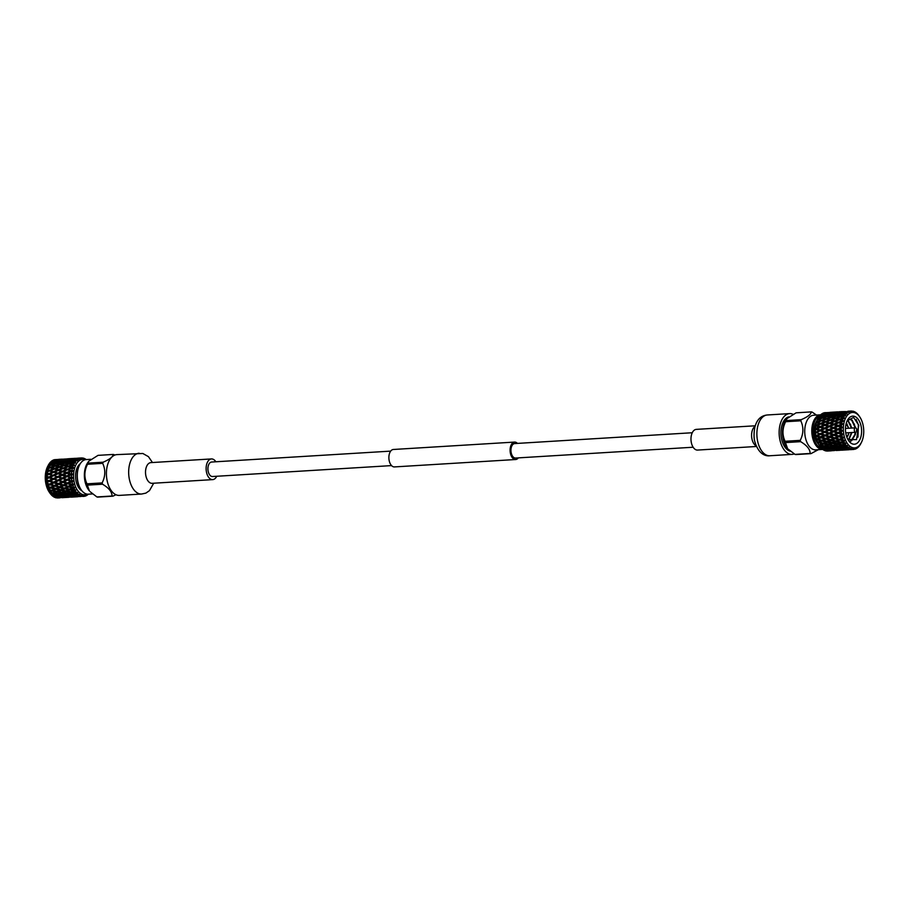 <?xml version="1.0" encoding="UTF-8"?>
<svg xmlns="http://www.w3.org/2000/svg" width="909" height="909" viewBox="0 0 909 909"><rect width="100%" height="100%" fill="white"/><g stroke="black" fill="none" stroke-linecap="round" stroke-linejoin="round"><path stroke-width="1.36" d="M390.677 451.125L211.627 462.033A7.261 4.147 86.5 0 0 210.161 462.613A7.261 4.147 86.5 0 0 208.081 470.851A7.261 4.147 86.5 0 0 212.513 476.521L391.552 465.601M517.448 443.399A8.738 5 86.5 0 0 514.574 442.081A8.738 5 86.5 0 0 512.812 442.785A8.738 5 86.5 0 0 510.301 452.705A8.738 5 86.5 0 0 515.642 459.522A8.738 5 86.5 0 0 517.403 458.829A8.738 5 86.5 0 0 518.323 457.875M514.574 442.081L393.358 449.478A8.738 5 86.5 0 0 391.597 450.171A8.738 5 86.5 0 0 389.086 460.102A8.738 5 86.5 0 0 394.426 466.919L515.642 459.522M692.26 432.741L514.664 443.569A7.261 4.147 86.5 0 0 513.199 444.149A7.261 4.147 86.5 0 0 511.119 452.387A7.261 4.147 86.5 0 0 515.551 458.045L693.147 447.228M87.355 485.133A20.975 11.999 -93.5 0 1 87.162 484.486A20.975 11.999 -93.5 0 1 86.98 483.827L102.149 482.906A20.975 11.999 86.5 0 0 102.331 483.565A20.975 11.999 86.5 0 0 102.524 484.213L87.355 485.133L89.377 490.837A17.339 9.919 -93.5 0 1 85.469 483.27A17.339 9.919 -93.5 0 1 87.673 462.772L88.73 461.249L87.957 463.124L103.126 462.204C109.648 459.409 113 456.818 113.193 454.443L98.024 455.364L88.73 461.249M103.126 462.204A20.975 11.999 86.5 0 0 102.683 463.34L87.514 464.26C84.196 470.953 84.014 477.475 86.98 483.827M87.514 464.26A20.975 11.999 -93.5 0 1 87.957 463.124M81.855 490.735A14.317 8.192 -93.5 0 1 76.447 482.724A14.317 8.192 -93.5 0 1 80.208 463.783M90.707 459.295L86.196 459.579A17.339 9.919 86.5 0 0 79.583 464.908A17.339 9.919 86.5 0 0 78.401 483.702A17.339 9.919 86.5 0 0 81.094 489.701A17.339 9.919 86.5 0 0 88.298 494.189L92.525 493.928M113.193 454.443A20.975 11.999 86.5 0 1 114.011 454.614L114.784 455.079M102.149 482.906C105.467 476.214 105.649 469.692 102.683 463.34M85.162 459.738A17.771 10.169 86.5 0 0 75.436 465.84A17.771 10.169 86.5 0 0 74.686 484.088A17.771 10.169 86.5 0 0 87.253 494.155M88.218 494.337A19.248 11.01 -93.5 0 1 86.991 495.28L86.378 495.632A19.248 11.01 -93.5 0 1 85.06 496.155L85.026 495.496L84.401 496.303A19.248 11.01 -93.5 0 1 83.719 496.382A19.248 11.01 -93.5 0 1 83.037 496.382L83.071 495.541L82.367 496.325A19.248 11.01 -93.5 0 1 81.003 495.962L81.617 495.155L80.344 495.689A19.248 11.01 -93.5 0 1 79.015 494.905L79.708 494.121L78.39 494.416A19.248 11.01 -93.5 0 1 77.151 493.235L77.924 492.496L76.583 492.564A19.248 11.01 -93.5 0 1 75.47 491.019L75.947 489.735L74.97 490.19A19.248 11.01 -93.5 0 1 74.027 488.338L74.936 487.758L74.243 487.656L74.64 487.042L73.618 487.372A19.248 11.01 -93.5 0 1 72.879 485.27L73.845 484.804L73.163 484.599L73.618 484.008L72.572 484.202A19.248 11.01 -93.5 0 1 72.061 481.929L73.072 481.588L72.413 481.281L72.925 480.736L71.868 480.793A19.248 11.01 -93.5 0 1 71.595 478.429L72.64 478.214L72.016 477.816L72.584 477.35L71.527 477.27A19.248 11.01 -93.5 0 1 71.504 474.884L72.561 474.805L71.993 474.339L72.606 473.953L71.561 473.737A19.248 11.01 -93.5 0 1 71.788 471.407L72.856 471.487L72.334 470.953L72.981 470.669L71.97 470.317A19.248 11.01 -93.5 0 1 72.447 468.135L73.493 468.351L73.027 467.783L73.709 467.601L72.731 467.135A19.248 11.01 -93.5 0 1 73.436 465.169L74.458 465.51L73.834 464.294A19.248 11.01 -93.5 0 1 74.743 462.613L75.731 463.067L75.231 461.886A19.248 11.01 -93.5 0 1 76.322 460.556L77.663 460.704L76.879 459.999A19.248 11.01 -93.5 0 1 78.106 459.056L78.969 459.693L78.719 458.704A19.248 11.01 -93.5 0 1 80.037 458.181L80.833 458.875L80.696 458.034A19.248 11.01 -93.5 0 1 81.378 457.954A19.248 11.01 -93.5 0 1 82.06 457.954L83.264 458.727L82.73 458.022A19.248 11.01 -93.5 0 1 84.094 458.375L84.753 458.647A19.248 11.01 -93.5 0 1 86.082 459.431M49.836 492.985L49.154 491.962A17.771 10.169 -93.5 0 1 46.393 485.815A17.771 10.169 -93.5 0 1 47.609 466.544L48.166 465.453A19.248 11.01 86.5 0 0 48.075 465.613L47.45 467.021A19.248 11.01 86.5 0 0 46.95 468.419L46.404 469.873L49.802 470.919L46.484 470.021A19.248 11.01 86.5 0 0 46.143 471.566L45.757 472.998L49.291 474.134L45.87 473.316A19.248 11.01 86.5 0 0 45.7 474.975L45.45 476.316L49.131 477.509L45.62 476.805A19.248 11.01 86.5 0 0 45.632 478.498L45.745 480.35A19.248 11.01 86.5 0 0 45.939 482.031L46.245 483.838A19.248 11.01 86.5 0 0 46.609 485.463L47.098 487.156A19.248 11.01 86.5 0 0 47.632 488.656L48.279 490.19A19.248 11.01 86.5 0 0 48.95 491.519L49.745 492.837A19.248 11.01 86.5 0 0 49.836 492.985A19.248 11.01 86.5 0 0 50.529 493.939L52.267 493.269L49.745 492.837M59.994 497.814L57.358 497.973A19.248 11.01 86.5 0 0 57.835 497.962A19.248 11.01 86.5 0 0 58.176 497.927M59.358 497.621L63.425 497.541L59.358 497.621L58.926 496.814L57.937 497.632L55.324 497.609A19.248 11.01 86.5 0 0 56.29 497.859L57.937 497.632M57.347 496.848L54.79 497.416L61.392 497.007L57.347 496.848L56.994 496.007L55.926 496.78L53.324 496.609A19.248 11.01 86.5 0 0 54.267 497.166L55.926 496.78M55.415 495.462L52.824 496.246L59.415 495.848L55.415 495.462L55.154 494.598L54.017 495.303L51.449 494.996A19.248 11.01 86.5 0 0 52.324 495.848L54.017 495.303M50.734 494.064L51.449 494.996M53.642 493.496L50.984 494.485L54.938 495.007L57.585 494.087L53.642 493.496L53.472 492.633L52.267 493.269M52.086 491.019L49.336 492.189L53.211 492.894L55.938 491.792L52.086 491.019L52.006 490.201L48.279 490.19M50.79 488.122L47.938 489.44L56.892 491.383L59.653 490.19L55.858 489.349L55.835 488.553L54.54 489.031L50.79 488.122L50.802 487.372L47.098 487.156M45.927 483.099L54.779 485.565L49.813 484.895L46.848 486.315A19.248 11.01 86.5 0 0 46.848 486.326L65.812 490.837L68.561 489.644L64.778 488.803L64.744 488.008L69.834 489.11L68.289 489.769L69.834 489.11L74.97 490.19M80.924 489.44A16.601 9.499 -93.5 0 1 80.753 489.19A16.601 9.499 -93.5 0 1 78.174 483.452A16.601 9.499 -93.5 0 1 79.31 465.453A16.601 9.499 -93.5 0 1 79.447 465.181M216.74 476.259A10.363 5.931 -93.5 0 1 214.797 478.793A10.363 5.931 -93.5 0 1 212.706 479.622A10.363 5.931 -93.5 0 1 206.366 471.532A10.363 5.931 -93.5 0 1 209.343 459.761A10.363 5.931 -93.5 0 1 211.445 458.931A10.363 5.931 -93.5 0 1 215.853 461.772M139.157 453.25A20.43 11.692 -93.5 0 0 135.021 454.886A20.43 11.692 -93.5 0 0 129.964 481.679A20.43 11.692 -93.5 0 0 141.634 494.03L119.374 495.394A20.43 11.692 -93.5 0 1 106.898 479.452A20.43 11.692 -93.5 0 1 112.761 456.25A20.43 11.692 -93.5 0 1 116.897 454.614L142.849 453.489L148.451 456.659L152.451 462.522M45.507 479.725L54.04 482.315L49.177 481.452L46.075 482.94L49.904 484.236L46.245 483.838M71.504 474.884L72.561 474.805M59.892 459.306L62.494 459.147L62.119 459.965L61.085 459.272L54.483 459.681L57.04 459.693L56.699 460.533L57.949 459.715L60.528 459.84L60.233 460.715L56.54 459.886L52.529 460.454L55.131 460.704L54.881 461.579L56.051 460.806L58.699 461.158L58.494 462.056L54.665 461.056L50.722 461.852L53.392 462.317L53.233 463.215L54.335 462.499L57.051 463.067L56.949 463.954L52.972 462.829L49.109 463.817L51.87 464.488L51.802 465.363L52.847 464.738L55.665 465.488L55.654 466.34L51.518 465.135L47.757 466.306L50.62 467.135L50.643 467.953L51.643 467.442L54.574 468.34L54.642 469.124L55.608 468.669L58.608 469.623L58.71 470.373L62.869 471.68L61.505 471.498L58.426 470.464L59.664 469.976L62.869 471.68L66.936 472.407L71.447 474.453L70.073 474.396L66.846 473.305L68.05 472.782L71.993 474.339M49.734 467.703L54.642 469.124L50.347 467.885L46.711 469.203L58.199 473.589L49.506 471.01L45.995 472.43L53.631 475.532L49.029 474.384L45.643 475.884L58.256 480.361L48.916 477.907L45.677 479.418L49.347 480.906L45.745 480.35M48.916 477.907L62.676 481.475L61.585 481.997L58.256 480.361L67.436 482.929L66.38 483.44L62.823 482.372L62.96 481.77L73.163 484.599M49.029 474.384L62.323 477.952L61.187 478.475L58.04 476.964L66.902 479.452L65.789 479.975L62.562 478.395L71.584 480.929L70.504 481.452L67.164 479.827L72.413 481.281M49.177 481.452L49.347 480.906L58.528 483.474L57.46 483.986L53.915 482.918L54.04 482.315L63.391 484.872L62.357 485.372L58.721 484.349L58.812 483.69L67.391 485.974M71.788 471.407L72.856 471.487M55.654 466.34L56.665 465.76L59.528 466.59L59.562 467.408L60.551 466.896L67.618 469.828L63.255 468.601L64.528 468.124L72.334 470.953M49.506 471.01L59.142 473.328L66.732 475.907L65.573 476.43L62.301 475.327L71.232 477.407L70.095 477.941L66.959 476.418L72.016 477.816M83.037 496.382L82.185 495.632L82.969 496.019M80.06 496.575L78.708 495.928M85.06 496.155L84.139 495.519L84.969 495.894M72.879 485.27L72.595 484.474L73.845 484.804M79.015 494.905L78.344 494.007L77.242 494.757L73.243 494.371L72.981 493.507L71.845 494.223L67.88 493.735L67.664 492.86L66.493 493.542L62.551 492.951L62.38 492.099L61.176 492.723L57.29 492.042L57.176 491.201L62.13 492.36L64.846 491.246L60.994 490.474L60.914 489.656L59.403 490.303L64.744 488.008L63.448 488.497L59.699 487.576L59.71 486.826L54.722 486.27L54.779 485.565L64.448 488.031L68.629 486.281L73.652 487.474L72.368 487.951L68.618 487.031L68.629 486.281L63.63 485.724L63.687 485.02L68.629 486.281L72.595 484.474L71.266 484.827L67.641 483.804L67.732 483.145L72.595 484.474L73.618 484.008M77.151 493.235L76.572 492.326L75.402 492.996L71.47 492.405L71.3 491.553L70.095 492.189L66.209 491.496L66.084 490.655L64.846 491.246M53.472 492.633L58.506 493.746L61.176 492.723M81.003 495.962L80.231 495.132L79.208 495.928L75.163 495.769L74.811 494.916L73.754 495.689L69.743 495.416L69.425 494.553L68.334 495.303L64.323 494.916L64.062 494.053L62.926 494.769L58.96 494.28L58.755 493.405L57.585 494.087M74.027 488.338L73.652 487.474L74.243 487.656M46.689 486.326L49.586 487.065M49.813 484.895L49.904 484.236L58.483 486.52M71.595 478.429L71.481 477.85L72.64 478.214M57.176 491.201L55.938 491.792M72.061 481.929L71.868 481.236L73.072 481.588M59.983 497.825L57.835 497.962M78.344 494.007L79.038 494.348M65.505 497.28L72.334 496.996L68.277 497.075L67.834 496.28L69.164 496.939L75.765 496.541L71.72 496.496L71.322 495.678L72.618 496.325L79.208 495.928M62.232 497.655L68.891 497.291L64.846 497.484L64.369 496.723L63.425 497.541M77.822 496.723L73.754 496.95L73.277 496.178L72.334 496.996M62.266 497.678L60.88 497.018M82.185 495.632L81.242 496.45L77.185 496.53L76.742 495.735L75.765 496.541M74.811 494.916L80.344 495.689M71.141 497.109L73.754 496.95M71.186 497.132L69.788 496.473M74.424 496.734L81.242 496.45M77.81 496.746L71.209 497.143M76.742 495.735L82.367 496.325M80.231 495.132L80.981 495.496M62.38 492.099L67.425 493.201L70.095 492.189M66.084 490.655L71.038 491.814L73.754 490.701L69.902 489.928L69.834 489.11L74.64 487.042M55.154 494.598L60.324 495.575L62.926 494.769M71.322 495.678L70.3 496.462L66.255 496.314L65.903 495.462L64.846 496.234L60.823 495.962L60.517 495.098L59.415 495.848M58.755 493.405L63.846 494.462L66.493 493.542M75.47 491.019L74.992 490.11L73.754 490.701M74.992 490.11L75.617 490.36M56.994 496.007L62.289 496.825L64.846 496.234M67.834 496.28L66.857 497.087L62.812 497.041L62.414 496.212L61.392 497.007M67.664 492.86L72.765 493.917L75.402 492.996M71.3 491.553L76.583 492.564M60.517 495.098L65.743 496.007L68.334 495.303M64.062 494.053L69.243 495.03L71.845 494.223M58.926 496.814L60.255 497.484L66.857 497.087M62.414 496.212L63.698 496.871L70.3 496.462M72.981 493.507L78.39 494.416M76.572 492.326L77.231 492.621M65.903 495.462L71.197 496.28L73.754 495.689M69.425 494.553L74.652 495.462L77.242 494.757M53.233 463.215L50.279 462.306A19.248 11.01 86.5 0 0 49.506 463.26L48.904 464.272M76.595 458.261L80.674 458.409M80.037 458.181L75.765 458.625L78.356 458.761L78.06 459.624L74.356 458.806L70.357 459.363L72.959 459.613L72.709 460.499L68.948 459.579L64.959 460.261L67.607 460.624L67.414 461.511L63.573 460.522L59.63 461.306L62.301 461.772L62.142 462.67L58.244 461.602L54.335 462.499M63.175 459.284L65.948 459.147L65.618 459.988L66.857 459.17L69.448 459.295L69.152 460.17L70.357 459.363M72.095 458.738L74.868 458.602L74.527 459.454L75.765 458.625M58.494 462.056L59.63 461.306M60.233 460.715L61.437 459.909L64.039 460.159L63.8 461.045L64.959 460.261M51.802 465.363L48.722 464.419A19.248 11.01 86.5 0 0 48.166 465.453M78.06 459.624L78.753 459.17M78.106 459.056L73.879 459.715L76.526 460.079L76.322 460.965L72.481 459.977L68.539 460.761L71.209 461.227L71.061 462.124L67.164 461.056L63.244 461.954L65.971 462.522L65.857 463.408L61.88 462.283L58.017 463.283L60.778 463.942L60.71 464.817L56.665 463.647L52.847 464.738M56.699 460.533L53.961 459.818A19.248 11.01 86.5 0 0 53.029 460.193L55.631 459.852M84.332 458.647L83.844 459.272L84.662 458.806M65.618 459.988L64.539 459.306L57.949 459.715M68.8 458.761L71.413 458.613L71.027 459.431L69.993 458.738L63.391 459.136M54.881 461.579L52.04 460.761A19.248 11.01 86.5 0 0 51.177 461.431L53.733 460.943M76.879 458.238L76.447 459.011M71.413 458.613L75.367 458.318M82.151 458.045L81.89 458.761L82.662 458.295M69.152 460.17L65.448 459.352L61.437 459.909M74.527 459.454L73.459 458.772L66.857 459.17M63.8 461.045L60.039 460.124L56.051 460.806M79.935 458.886L78.901 458.193L72.311 458.591M65.857 463.408L66.925 462.738L69.686 463.397L69.629 464.272L70.663 463.647L74.061 464.919M73.436 465.169L69.459 466.351L72.402 467.249L72.47 468.033L68.175 466.806L69.459 466.351M60.71 464.817L61.755 464.192L64.584 464.942L64.562 465.794L65.573 465.215L68.448 466.044L68.47 466.874L73.027 467.783M45.473 479.145L53.631 475.532L58.04 476.964L53.631 475.532L58.199 473.589L62.539 474.987L57.937 473.85L62.869 471.68L67.107 473.044L62.596 471.862L66.471 470.271M67.618 469.828L71.788 471.135L67.618 469.828M72.447 468.135L73.493 468.351M72.709 460.499L73.879 459.715M62.142 462.67L63.244 461.954M67.414 461.511L68.539 460.761M56.949 463.954L58.017 463.283M46.95 468.419L49.325 467.578L47.45 467.021M76.322 460.965L76.97 460.545M76.322 460.556L72.152 461.408L74.879 461.977L74.777 462.863L70.788 461.738L66.925 462.738M69.629 464.272L65.584 463.101L61.755 464.192M71.061 462.124L72.152 461.408M54.574 468.34L58.233 467.033L55.358 466.181L51.643 467.442M64.562 465.794L60.426 464.59L56.665 465.76M73.47 465.249L69.334 464.044L65.573 465.215M74.777 462.863L75.39 462.488M74.743 462.613L70.663 463.647M59.562 467.408L63.55 468.578L59.562 467.408M63.494 467.794L67.152 466.487L64.266 465.647L60.551 466.896M54.642 469.124L58.71 470.373L54.642 469.124M58.767 459.34L58.619 460.102M67.686 458.795L67.539 459.556M45.836 472.453L48.666 471.351M46.143 471.566L48.438 470.657M45.632 478.498L47.745 477.52M45.473 475.748L57.574 470.805M45.7 474.975L47.916 474.009M48.075 465.613L50.529 464.874M49.506 463.26L52.018 462.636M51.199 490.542L72.925 480.736M48.95 491.519L51.518 490.406M47.563 488.815L72.584 477.35M47.632 488.656L49.484 487.792M45.825 482.531L72.981 470.669M45.939 482.031L47.972 481.066M46.541 485.792L72.606 473.953M46.609 485.463L48.552 484.531M112.046 496.019A20.975 11.999 86.5 0 0 112.875 496.178L97.706 497.109A20.975 11.999 -93.5 0 1 96.888 496.939L112.046 496.019C112.034 491.905 108.853 487.963 102.524 484.213M115.988 494.735L112.875 496.178M90.207 491.758L96.888 496.939M62.494 459.147L59.051 459.318M59.255 467.351L55.608 468.669M54.347 469.135L50.756 470.521M49.7 470.169L53.301 468.805M64.584 464.942L68.357 463.783M59.528 466.59L63.266 465.363M69.686 463.397L73.527 462.329M50.62 467.135L54.347 465.897M60.778 463.942L64.619 462.874M55.665 465.488L59.437 464.329M71.209 461.227L75.14 460.363M65.971 462.522L69.845 461.556M67.334 469.919L63.823 471.351M62.596 471.862L59.142 473.328M72.175 468.055L68.584 469.43M57.937 473.85L54.551 475.339M53.381 475.861L50.063 477.373M62.732 470.987L66.266 469.578M58.028 472.953L61.505 471.498M67.516 469.089L71.129 467.715M53.426 474.952L56.824 473.464M48.904 476.986L52.245 475.475M63.255 468.601L59.664 469.976M58.426 470.464L54.904 471.896M68.175 466.806L64.528 468.124M53.688 472.407L50.222 473.873M58.608 469.623L62.21 468.26M53.824 471.532L57.358 470.112M68.448 466.044L72.175 464.817M49.12 473.498L52.597 472.032M77.788 458.17L81.378 457.954M60.528 459.84L64.539 459.306M55.131 460.704L59.13 460.045M65.948 459.147L69.993 458.738M68.879 458.715L75.436 458.318M57.04 459.693L61.085 459.272M67.959 458.784L68.834 458.738M57.051 463.067L60.926 462.09M51.87 464.488L55.699 463.42M67.607 460.624L71.561 459.863M62.301 461.772L66.232 460.908M72.959 459.613L76.947 458.965M53.392 462.317L57.312 461.442M64.039 460.159L68.039 459.511M58.699 461.158L62.653 460.397M74.868 458.602L78.901 458.193M69.448 459.295L73.459 458.772M73.243 494.371L70.641 495.166M69.743 495.416L67.152 496.087M76.788 493.189L74.152 494.076M66.255 496.314L63.698 496.871M62.812 497.041L60.255 497.484M67.88 493.735L65.243 494.621M64.323 494.916L61.732 495.7M75.117 490.962L72.402 492.042M71.47 492.405L68.811 493.405M60.823 495.962L58.244 496.632M80.628 495.962L78.083 496.394M77.185 496.53L74.652 496.848M78.651 494.871L76.072 495.553M75.163 495.769L72.618 496.325M64.846 497.484L62.301 497.689M71.72 496.496L69.164 496.939M68.277 497.075L65.732 497.393M67.641 483.804L64.664 485.236M63.63 485.724L60.721 487.099M71.743 481.838L68.698 483.304M59.699 487.576L56.847 488.894M55.858 489.349L53.063 490.599M63.391 484.872L66.38 483.44M59.415 486.769L62.357 485.372M67.436 482.929L70.504 481.452M55.54 488.576L58.403 487.247M51.722 490.303L54.54 489.031M62.823 482.372L59.778 483.838M58.721 484.349L55.756 485.781M71.288 478.327L68.107 479.838M67.005 480.361L63.903 481.861M54.722 486.27L51.802 487.644M58.528 483.474L61.585 481.997M54.483 485.417L57.46 483.986M66.902 479.452L70.095 477.941M62.676 481.475L65.789 479.975M50.506 487.304L53.438 485.917M73.686 488.258L70.879 489.508M62.551 492.951L59.892 493.939M58.96 494.28L56.335 495.166M69.902 489.928L67.164 491.11M66.209 491.496L63.494 492.587M69.538 489.212L72.368 487.951M72.55 485.179L69.629 486.565M68.618 487.031L65.766 488.349M57.29 492.042L54.585 493.132M64.778 488.803L61.971 490.053M60.994 490.474L58.244 491.644M68.334 486.224L71.266 484.827M64.448 488.031L67.311 486.701M60.63 489.758L63.448 488.497M82.674 496.405L83.719 496.382M71.504 471.317L68.05 472.782M66.846 473.305L63.471 474.793M53.461 479.407L50.279 480.918M62.301 475.327L58.983 476.839M57.824 477.361L54.585 478.884M66.936 472.407L70.413 470.953M62.335 474.407L65.732 472.919M49.075 480.531L52.279 479.02M57.824 476.441L61.153 474.941M53.404 478.486L56.665 476.975M71.209 474.782L67.891 476.293M58.096 480.906L54.983 482.395M53.915 482.918L50.87 484.383M66.743 476.827L63.505 478.339M62.38 478.873L59.199 480.384M66.732 475.907L70.073 474.396M53.756 482.02L56.881 480.52M49.62 484.02L52.677 482.543M62.323 477.952L65.573 476.43M57.983 479.997L61.187 478.475M790.398 451.194A17.339 9.919 -93.5 0 1 782.013 440.82A17.339 9.919 -93.5 0 1 788.637 416.89M785.456 442.592A20.975 11.999 -93.5 0 1 785.262 441.944A20.975 11.999 -93.5 0 1 785.081 441.274L800.25 440.354A20.975 11.999 86.5 0 0 800.431 441.013A20.975 11.999 86.5 0 0 800.624 441.66L785.456 442.592L787.478 448.285A17.339 9.919 -93.5 0 1 783.569 440.729A17.339 9.919 -93.5 0 1 785.774 420.231L786.83 418.708L786.058 420.583L801.227 419.651C807.703 416.89 811.067 414.311 811.294 411.891L796.125 412.822L786.83 418.708M821.066 437.888L821.577 437.206L826.44 438.536L824.679 438.911L821.066 437.888L818.089 439.32L822.475 440.342L820.736 440.785L817.055 439.808L818.089 439.32M829.974 437.343L830.485 436.661L825.702 435.286L835.348 437.99L833.598 438.365L829.974 437.343L826.997 438.774L831.383 439.797L829.656 440.24L825.963 439.263L826.997 438.774M838.893 436.797L835.905 438.229L843.291 440.161A19.248 11.01 -93.5 0 1 842.757 438.672L843.586 437.752L842.507 437.831A19.248 11.01 -93.5 0 1 842.507 437.82L838.893 436.797L839.405 436.115L835.905 438.229M851.267 428.094L850.494 424.185M855.062 427.866L854.278 423.946M857.96 437.138L858.357 424.787L856.119 419.424M851.063 434.832L851.347 432.536M854.858 434.593L855.13 432.309M846.359 435.718A14.067 8.045 86.5 0 0 851.085 443.228A14.067 8.045 86.5 0 0 859.709 439.99A14.067 8.045 86.5 0 0 860.721 424.651A14.067 8.045 86.5 0 0 847.324 420.458A14.067 8.045 86.5 0 0 846.359 435.718M813.623 415.243A17.339 9.919 86.5 0 0 805.829 439.365A17.339 9.919 86.5 0 0 815.737 449.853L822.804 449.421A17.339 9.919 -93.5 0 1 822.804 449.421A17.339 9.919 -93.5 0 1 812.896 438.933A17.339 9.919 -93.5 0 1 820.702 414.811L813.623 415.243M811.294 411.891A20.975 11.999 86.5 0 1 812.112 412.061L816.475 415.072M801.227 419.651A20.975 11.999 86.5 0 0 800.784 420.799L785.615 421.719C782.297 428.412 782.115 434.934 785.081 441.274M800.25 440.354C803.567 433.661 803.749 427.139 800.784 420.799M816.827 420.833A14.317 8.192 86.5 0 0 815.043 437.718A14.317 8.192 86.5 0 0 818.236 443.91M785.615 421.719A20.975 11.999 -93.5 0 1 786.058 420.583M818.873 444.853L819.918 444.717L818.975 445.092A17.771 10.169 -93.5 0 1 816.168 438.899A17.771 10.169 -93.5 0 1 817.384 419.628L817.941 418.538A19.248 11.01 86.5 0 0 817.736 418.947L817.339 419.833A19.248 11.01 86.5 0 0 816.634 421.799L816.35 422.799A19.248 11.01 86.5 0 0 815.873 424.98L815.691 426.071A19.248 11.01 86.5 0 0 815.464 428.389L815.35 429.037L816.373 429.048L815.407 429.537A19.248 11.01 86.5 0 0 815.43 431.923L815.498 433.093A19.248 11.01 86.5 0 0 815.771 435.456L815.964 436.593A19.248 11.01 86.5 0 0 816.475 438.865L816.782 439.933A19.248 11.01 86.5 0 0 817.521 442.035L817.93 443.001A19.248 11.01 86.5 0 0 818.873 444.853L819.373 445.683A19.248 11.01 86.5 0 0 819.623 446.069A19.248 11.01 86.5 0 0 820.486 447.228L823.52 446.262L819.623 445.58L819.918 444.717L818.975 445.058L819.623 446.069M827.179 451.023L826.94 451.046A19.248 11.01 86.5 0 0 827.622 451.046L831.212 450.83L827.179 451.023L827.11 450.239L828.065 450.932L834.667 450.534L830.61 450.614L830.599 449.785L831.508 450.478L838.109 450.08L834.053 450.035L834.076 449.182L834.939 449.864L841.541 449.466L837.507 449.307L837.575 448.432L842.438 449.273L845.006 448.682L840.984 448.41L841.086 447.523L845.904 448.455L848.483 447.751L849.097 446.91L847.983 447.353A19.248 11.01 -93.5 0 1 847.108 446.512L847.631 445.501L846.199 445.444A19.248 11.01 -93.5 0 1 845.404 444.342L845.79 442.922L844.609 443.024A19.248 11.01 -93.5 0 1 843.938 441.706L844.677 440.729L843.609 440.945L844.472 440.24L843.291 440.161M825.133 450.58L824.906 450.625A19.248 11.01 86.5 0 0 826.27 450.978L829.19 450.625L825.133 450.58L825.156 449.728L826.031 450.409L832.633 450L828.599 449.853L828.667 448.978L833.53 449.819L836.098 449.228L832.065 448.955L832.178 448.069L830.656 448.841L826.667 448.455L826.826 447.558L831.565 448.58L834.178 447.762L830.201 447.273L830.417 446.376L835.098 447.455L837.734 446.535L833.803 445.944L834.053 445.058L838.666 446.194L841.336 445.183L837.45 444.501L837.746 443.626L842.291 444.808L843.529 444.308M822.372 448.853L822.918 449.569A19.248 11.01 86.5 0 0 824.247 450.353L827.179 449.773L823.156 449.501L823.27 448.614L828.088 449.546L830.656 448.841M820.588 447.228L821.054 447.898A19.248 11.01 86.5 0 0 822.293 449.08L825.27 448.307L821.293 447.819L821.497 446.921L826.19 448.001L828.826 447.08L824.895 446.489L825.145 445.603L829.747 446.739L832.428 445.728L828.531 445.035L828.826 444.171L833.383 445.353L834.598 444.853M844.472 437.172A17.771 10.169 86.5 0 0 861.391 442.456A17.771 10.169 86.5 0 0 862.607 423.185A17.771 10.169 86.5 0 0 859.846 417.038A17.771 10.169 86.5 0 0 847.04 415.731A17.771 10.169 86.5 0 0 844.472 437.172M842.507 437.831L839.586 439.217M840.791 442.217L843.609 440.945A19.248 11.01 -93.5 0 1 843.597 440.945L839.871 440.024L840.302 439.252L838.564 439.695L834.871 438.717L835.348 437.99L831.383 439.797L844.609 443.024M842.291 444.808L844.995 443.706A19.248 11.01 -93.5 0 1 844.995 443.694L841.155 442.933L841.507 442.081L839.814 442.649L836.019 441.797L836.405 440.979L834.701 441.49L830.951 440.57L831.383 439.797L825.781 442.035L822.043 441.115L822.475 440.342L837.746 443.626L836.087 444.24L832.246 443.467L832.587 442.626L830.906 443.183L827.099 442.342L827.485 441.524L821.997 443.728L817.6 442.353M860.925 443.387A19.248 11.01 -93.5 0 1 860.834 443.547A19.248 11.01 -93.5 0 1 860.278 444.581L859.891 445.171A19.248 11.01 -93.5 0 1 859.891 445.183L859.494 445.74A19.248 11.01 -93.5 0 1 858.721 446.694L858.289 447.148A19.248 11.01 -93.5 0 1 858.278 447.148L857.823 447.569A19.248 11.01 -93.5 0 1 856.96 448.239L855.971 448.807A19.248 11.01 -93.5 0 1 855.039 449.182L855.21 448.489L853.994 449.421A19.248 11.01 -93.5 0 1 853.506 449.466A19.248 11.01 -93.5 0 1 853.017 449.478L853.267 448.671L852.494 449.444A19.248 11.01 -93.5 0 1 852.483 449.444L852.937 448.637L851.96 449.376A19.248 11.01 -93.5 0 1 850.983 449.114L851.313 448.217L850.46 448.921A19.248 11.01 -93.5 0 1 850.449 448.921L850.983 448.069L849.926 448.671A19.248 11.01 -93.5 0 1 848.983 448.114L849.415 447.148L844.495 447.376L844.654 446.478L843.086 447.217L839.121 446.728L839.325 445.83L844.018 446.91L846.643 446.001A19.248 11.01 -93.5 0 1 846.643 445.989L842.711 445.399L842.973 444.524L846.199 445.444M847.915 439.547L856.517 439.638L858.778 425.298L853.608 417.436L847.222 420.674M851.085 443.228L848.415 440.365M856.392 430.275L857.096 430.491L857.028 429.434L856.392 430.275M857.096 430.491L856.539 431.593A2.216 1.273 -93.5 0 1 855.687 432.275A2.216 1.273 -93.5 0 1 854.426 430.934A2.216 1.273 -93.5 0 1 855.426 427.844A2.216 1.273 -93.5 0 1 856.346 428.412L857.028 429.434M819.634 415.902A16.601 9.499 86.5 0 0 813.885 438.615A16.601 9.499 86.5 0 0 821.611 448.478M755.288 425.787L696.294 429.378A10.363 5.931 86.5 0 0 694.203 430.207A10.363 5.931 86.5 0 0 691.226 441.979A10.363 5.931 86.5 0 0 697.555 450.069L756.549 446.478M793.012 414.265A20.43 11.692 86.5 0 0 789.626 413.606A20.43 11.692 86.5 0 0 785.49 415.243A20.43 11.692 86.5 0 0 779.627 438.445A20.43 11.692 86.5 0 0 792.103 454.386A20.43 11.692 86.5 0 0 794.216 453.921M834.632 437.877L842.734 433.968L838.837 432.798L841.598 433.548A19.248 11.01 -93.5 0 1 841.404 431.855L837.041 432.968L833.621 431.866L834.223 431.366L838.155 432.445L832.428 431.48L829.076 430.355L829.724 429.934L833.564 430.946L827.917 429.968L820.963 427.105L824.668 427.946L825.292 428.503L823.486 428.48L816.009 425.946L817.236 425.435L820.372 426.491L815.691 425.651M842.734 433.968L841.598 433.548M842.507 437.82L843.438 437.229L842.268 436.968A19.248 11.01 -93.5 0 1 841.904 435.343L842.825 434.525L838.257 433.354L838.837 432.798L828.713 436.979L825.156 435.911L825.702 435.286L820.429 434.445L821.531 433.923L824.997 435.013L815.373 432.514M842.416 431.15L838.632 429.389L841.291 430.002A19.248 11.01 -93.5 0 1 841.279 428.309L836.825 429.423L833.542 428.321L834.712 427.787L838.632 429.389L832.405 427.934L825.622 425.196L829.281 425.946L829.872 426.56L828.076 426.457L820.759 424.003L822.009 423.514L825.065 424.526L816.384 422.469M842.382 430.582L841.291 430.002M838.155 432.445L841.336 430.934L837.996 429.821L838.632 429.389L821.577 437.206L819.804 437.524L816.237 436.456L816.793 435.831L821.577 437.206L815.771 435.968M842.348 427.753L838.78 426.014L841.359 426.48A19.248 11.01 -93.5 0 1 841.529 424.821L842.654 424.423L835.212 421.549L841.802 423.083A19.248 11.01 -93.5 0 1 842.143 421.526L843.313 421.31L842.37 420.719L843.45 420.81L840.143 419.844L842.609 419.924A19.248 11.01 -93.5 0 1 843.109 418.526L844.291 418.481L843.416 417.81L844.484 418.049L841.848 417.379M843.45 420.81L842.609 419.924M838.768 422.083L842.37 420.719L835.507 418.64L839.7 419.038L840.143 419.844L832.917 417.913M842.382 427.185L841.359 426.48M837.984 428.9L841.314 427.389L833.837 424.855L830.383 423.344L830.917 422.969L833.973 423.98L834.53 424.651L832.746 424.492L825.588 422.14L826.86 421.662L830.383 423.344L817.68 419.719L818.998 419.299L822.315 420.924L817.418 419.617L818.395 419.844L817.998 419.026L821.781 417.867L818.645 417.276A19.248 11.01 86.5 0 0 817.941 418.538M838.189 425.401L835.053 424.344L838.189 425.401L842.745 423.889L830.508 420.344L831.803 419.89L834.735 420.787L835.212 421.549L822.77 418.129L818.998 419.299M838.78 426.014L834.201 427.957L830.394 426.321L834.201 427.957L829.724 429.934L825.292 428.503L829.724 429.934L816.793 435.831L815.589 435.479M842.745 423.889L841.802 423.083M817.521 442.035L828.826 444.171L827.179 444.785L823.338 444.012L823.679 443.172L819.918 444.717L824.463 445.899L825.667 445.41M829.042 436.252L834.61 434.741L831.031 436.831M816.475 438.865L817.521 439.07L816.521 439.286M820.123 436.786L823.918 435.536M815.771 435.456L816.793 435.831L815.737 436.32M815.43 431.923L816.407 432.445L815.248 432.082M850.381 448.898L850.472 449.648L853.994 449.421M841.461 449.444L841.564 450.194L849.051 449.739L844.995 449.944L844.938 449.148L845.893 449.853L852.494 449.444L848.438 449.523L848.415 448.705L851.96 449.376M839.325 445.83L837.734 446.535M841.086 447.523L839.575 448.296L835.576 447.91L835.735 447.023L834.178 447.762M842.973 444.524L841.336 445.183M850.449 448.921L846.415 448.762L846.484 447.887L849.926 448.671M840.166 450.262L836.087 450.489L836.019 449.694L836.973 450.398L843.575 449.989L839.53 450.069L839.507 449.251L840.416 449.932L847.018 449.535L842.961 449.501L842.984 448.648L843.859 449.319L850.46 448.921M833.496 450.648L832.553 449.989M844.654 446.478L847.983 447.353M835.735 447.023L840.484 448.035L843.086 447.217M832.178 448.069L836.996 449.001L839.575 448.296M840.064 411.754L842.654 411.607L842.688 412.402L843.552 411.584L846.12 411.595L846.199 412.425L848.688 411.697A19.248 11.01 -93.5 0 1 849.631 411.322L851.017 411.868L850.665 411.084A19.248 11.01 -93.5 0 1 851.165 411.038A19.248 11.01 -93.5 0 1 851.642 411.027L852.631 411.766L852.71 411.141A19.248 11.01 -93.5 0 1 853.676 411.391L854.733 411.834A19.248 11.01 -93.5 0 1 855.676 412.391L856.676 413.152A19.248 11.01 -93.5 0 1 857.551 414.004L858.471 415.061A19.248 11.01 -93.5 0 1 859.164 416.015A19.248 11.01 -93.5 0 1 859.255 416.163M830.019 412.334L833.735 412.152L833.78 412.936L834.632 412.129L837.2 412.141L837.291 412.959L838.109 412.163L840.689 412.3L840.814 413.141L841.598 412.356L844.211 412.606L844.381 413.47L845.131 412.709L846.836 412.936A19.248 11.01 -93.5 0 1 847.699 412.266L849.131 412.561L848.688 411.697M844.211 412.606L848.188 411.959L841.598 412.356M825.486 414.14L822.009 413.72A19.248 11.01 86.5 0 0 820.782 414.663L821.247 415.572L821.963 414.845L824.645 415.311L824.906 416.174L820.225 415.22A19.248 11.01 86.5 0 0 819.134 416.549L819.702 417.47L818.748 417.186M819.134 416.549L818.748 417.265M827.145 412.97L823.94 412.845A19.248 11.01 86.5 0 0 822.622 413.368L822.986 414.231L823.77 413.447L826.383 413.697L826.554 414.549L827.304 413.8L829.94 414.163L830.156 415.027L825.917 414.061L821.963 414.845M839.655 412.663L832.678 412.902L835.291 413.152L835.473 414.015L836.212 413.254L838.848 413.618L839.064 414.481L839.78 413.754L842.461 414.22L842.734 415.095L843.404 414.402L845.165 414.765A19.248 11.01 -93.5 0 1 845.938 413.822L847.097 414.129L846.836 412.936M824.827 412.686L825.281 412.618A19.248 11.01 86.5 0 0 824.599 412.697L824.861 413.481L825.724 412.675L828.292 412.686L828.372 413.504L829.19 412.709L831.769 412.834L831.894 413.686L832.678 412.902M834.394 413.595L827.304 413.8M846.12 411.595L843.552 411.584M847.847 411.254L850.665 411.084M844.961 411.879L838.109 412.163M820.782 414.663L820.327 415.436M830.156 415.027L830.871 414.299L833.553 414.765L833.814 415.64L834.496 414.947L837.212 415.515L837.519 416.379L838.166 415.731L840.939 416.39L841.302 417.242L841.927 416.64L843.745 417.117A19.248 11.01 -93.5 0 1 844.393 415.936L845.813 415.697L845.165 414.765M840.939 416.39L844.768 415.333L842.041 414.743L838.166 415.731M816.634 421.799L817.396 422.64L816.373 422.333M837.519 416.379L833.133 415.277L829.258 416.277L832.03 416.936L832.394 417.788L827.906 416.64L824.099 417.731L827.315 419.299L823.474 418.333L824.099 417.731M824.906 416.174L825.588 415.493L828.292 416.061L828.61 416.924L829.258 416.277M842.461 414.22L846.381 413.356L839.78 413.754M842.734 415.095L838.405 414.049L834.496 414.947M823.986 418.458L822.77 418.129M833.814 415.64L829.485 414.595L825.588 415.493M828.61 416.924L824.224 415.822L820.35 416.822L823.122 417.481L823.474 418.333L821.781 417.867M843.302 413.05L836.212 413.254M839.064 414.481L834.826 413.515L830.871 414.299M819.702 417.47L820.35 416.822M836.053 412.425L829.19 412.709M830.746 413.209L823.77 413.447M848.131 411.232L848.12 411.982M841.382 411.8L834.632 412.129M832.462 412.345L825.724 412.675M838.939 411.8L839.212 412.527M830.303 412.322L830.292 413.072M834.053 445.058L832.428 445.728M830.417 446.376L828.826 447.08M826.826 447.558L825.27 448.307M825.145 445.603L823.52 446.262M821.497 446.921L820.588 447.319M839.7 419.038L843.416 417.81L840.586 417.038L836.814 418.208M842.438 417.515L840.586 417.038M844.484 418.049L843.745 417.117M841.302 417.242L836.825 416.095L833.008 417.186L835.826 417.935L836.223 418.765L831.678 417.583L827.906 418.754L831.235 420.378L826.599 419.185L827.906 418.754M833.508 418.06L831.678 417.583M832.394 417.788L833.008 417.186M816.68 422.674L817.941 422.208L821.463 423.889L816.35 422.799M815.873 424.98L816.714 425.742L815.646 425.401M821.6 420.878L822.895 420.435L826.304 422.094L821.6 420.878L817.941 422.208M844.393 415.936L841.927 416.64M843.586 437.752L826.236 445.194M842.757 438.672L840.882 439.558M847.699 412.266L845.131 412.709M845.938 413.822L843.404 414.402M849.631 411.322L847.018 411.618M847.108 446.512L845.404 447.08M848.983 448.114L847.324 448.546M844.677 440.729L835.166 444.637M843.938 441.706L842.132 442.501M846.029 443.331L844.097 444.092M845.404 444.342L843.654 445.035M850.983 449.114L849.336 449.398M815.737 432.025L820.804 430.468L815.305 432.957M820.327 433.525L825.315 431.911L820.804 430.468L816.918 432.423M824.997 435.013L829.928 433.332L825.315 431.911L821.531 433.923M819.611 427.673L815.407 429.537M838.257 433.354L835.144 434.854L829.928 433.332L826.236 435.4M842.143 421.526L839.836 422.424M841.529 424.821L839.302 425.776M843.109 418.526L840.711 419.344M841.904 435.343L839.95 436.297L833.917 434.468L837.041 432.968M842.825 434.525L839.405 436.115M841.279 428.309L839.143 429.287M841.404 431.855L839.359 432.832M815.464 428.389L819.168 427.003M824.622 428.866L820.804 430.468L815.759 428.491M820.963 427.105L816.373 429.048L815.271 428.696M849.574 419.344L851.688 420.151L855.233 427.855M855.255 432.298L854.858 434.57L851.244 440.649L849.96 441.319M847.722 420.253L851.449 428.082M851.472 432.536L848.392 440.07M846.222 423.333L846.643 424.242M847.108 420.901L849.801 419.322L852.165 420.128L855.721 427.878M845.745 432.877L855.687 432.275L855.335 434.547L851.722 440.626L850.097 441.388M847.949 420.072L851.926 428.048M851.938 432.502L848.62 440.297M846.404 422.742L847.483 425.253M810.158 453.466A20.975 11.999 86.5 0 0 810.976 453.636L795.807 454.557A20.975 11.999 -93.5 0 1 794.989 454.386L810.158 453.466C810.135 449.353 806.953 445.421 800.624 441.66M788.308 449.205L794.989 454.386M818.998 430.514L815.714 429.4M818.293 449.705L810.976 453.636M835.144 434.854L837.962 435.706M833.621 431.866L829.928 433.332L829.235 432.991L832.428 431.48M830.451 433.377L833.917 434.468M839.95 436.297L842.268 436.968M816.884 428.878L820.157 429.98L823.486 428.48M829.872 426.56L820.804 430.468L820.157 429.98M829.076 430.355L825.315 431.911L824.645 431.491L827.917 429.968M825.826 431.877L829.235 432.991M821.316 430.377L824.645 431.491M837.632 436.434L834.064 435.377M832.837 434.991L829.349 433.9M828.133 433.513L824.702 432.411M823.52 432.014L820.168 430.9M820.941 423.162L824.543 421.799M825.815 421.333L829.485 420.026M816.146 425.071L819.691 423.651M830.781 419.583L834.507 418.356M835.826 417.935L839.609 416.788M825.588 422.14L822.009 423.514M830.508 420.344L826.86 421.662M820.759 424.003L817.236 425.435M835.507 418.64L831.803 419.89M835.689 441.035L838.564 439.695M828.133 444.376L830.906 443.183M831.883 442.751L834.701 441.49M824.463 445.899L827.179 444.785M839.871 440.024L837.007 441.342M832.246 443.467L829.485 444.649M836.019 441.797L833.223 443.047M824.895 446.489L822.225 447.478M828.531 445.035L825.838 446.126M837.78 411.857L831.19 412.254M833.735 412.152L837.791 411.857M839.212 411.777L842.654 411.607M822.861 413.379L826.883 412.845M828.292 412.686L832.326 412.277M833.553 414.765L837.473 413.902M838.848 413.618L842.813 412.856M823.122 417.481L826.94 416.413M828.292 416.061L832.178 415.095M816.907 421.878L820.577 420.572M821.872 420.128L825.588 418.901M837.212 415.515L841.098 414.549M826.906 418.481L830.69 417.322M832.03 416.936L835.86 415.868M826.599 419.185L822.895 420.435M837.2 412.141L841.234 411.732M826.383 413.697L830.371 413.05M831.769 412.834L835.791 412.311M821.02 414.697L824.986 413.936M840.689 412.3L844.7 411.766M829.94 414.163L833.905 413.402M835.291 413.152L839.28 412.504M819.384 416.606L823.27 415.629M824.645 415.311L828.553 414.447M834.053 450.035L831.508 450.478M837.507 449.307L834.939 449.864M830.61 450.614L828.065 450.932M840.984 448.41L838.405 449.091M844.495 447.376L841.882 448.16M839.53 450.069L836.973 450.398M842.961 449.501L840.416 449.932M836.087 450.489L840.121 450.285M846.415 448.762L843.859 449.319M833.383 445.353L836.087 444.24M837.053 443.842L839.814 442.649M826.667 448.455L824.065 449.239M837.45 444.501L834.746 445.58M841.155 442.933L838.405 444.103M830.201 447.273L827.588 448.16M833.803 445.944L831.133 446.944M828.599 449.853L826.031 450.409M832.065 448.955L829.497 449.625M842.711 445.399L840.052 446.399M835.576 447.91L832.974 448.705M839.121 446.728L836.496 447.614M844.995 449.944L842.461 450.137M848.438 449.523L845.893 449.853M816.089 435.559L819.225 434.059M820.429 434.445L817.316 435.934M830.667 439.763L833.598 438.365M822.975 443.297L825.781 442.035M826.781 441.569L829.656 440.24M819.225 444.921L821.997 443.728M834.871 438.717L831.962 440.092M827.099 442.342L824.304 443.592M830.951 440.57L828.099 441.888M823.338 444.012L820.577 445.183M821.577 437.206L816.509 439.536M816.805 438.956L819.804 437.524M825.156 435.911L822.122 437.377M830.485 436.661L817.6 442.49M825.724 438.411L828.713 436.979M817.861 442.115L820.736 440.785M821.759 440.308L824.679 438.911M822.043 441.115L819.179 442.433M825.963 439.263L823.054 440.638M833.837 424.855L830.394 426.321M838.587 422.924L835.053 424.344M825.804 428.332L828.531 427.128M829.281 425.946L832.746 424.492M833.973 423.98L837.519 422.571M824.668 427.946L828.076 426.457M834.712 427.787L837.439 426.582M833.542 428.321L830.235 429.832M833.576 427.412L836.984 425.923M829.076 429.434L832.405 427.934M829.678 423.458L826.145 424.889M834.496 421.594L830.917 422.969M824.918 425.401L821.475 426.866M839.427 419.799L835.769 421.117M825.065 424.526L828.599 423.105M829.86 422.628L833.462 421.253M820.372 426.491L823.838 425.037M834.735 420.787L838.393 419.492M837.996 429.821L834.746 431.332M833.564 430.946L836.825 429.423M212.706 479.622L152.098 483.315A10.363 5.931 -93.5 0 1 146.179 477.043A10.363 5.931 -93.5 0 1 148.735 463.454A10.363 5.931 -93.5 0 1 150.837 462.624L150.269 462.704M755.129 426.287A10.363 5.931 86.5 0 0 754.811 426.514A10.363 5.931 86.5 0 0 752.243 440.104A10.363 5.931 86.5 0 0 756.333 445.989M769.843 455.75C767.253 456.182 759.492 455.875 755.174 442.74C753.788 438.854 753.675 433.718 754.845 427.332C756.731 419.708 760.913 415.595 767.366 414.97A20.43 11.692 86.5 0 0 763.23 416.606A20.43 11.692 86.5 0 0 758.174 443.387A20.43 11.692 86.5 0 0 769.843 455.75L792.103 454.386M846.79 437.024A6.84 3.909 86.5 0 0 848.881 432.684M848.62 428.253A6.84 3.909 86.5 0 0 848.551 428.003A6.84 3.909 86.5 0 0 846.006 424.208M141.634 494.03L145.894 493.11L149.474 490.621L153.712 483.213M152.098 483.315L151.519 483.304M211.445 458.931L150.837 462.624M861.391 442.456L860.834 443.547M846.927 437.411L849.029 432.684M848.756 428.241L846.097 423.81M767.366 414.97L789.626 413.606M855.426 427.844L845.472 428.446M859.846 417.038L859.164 416.015"/></g></svg>
